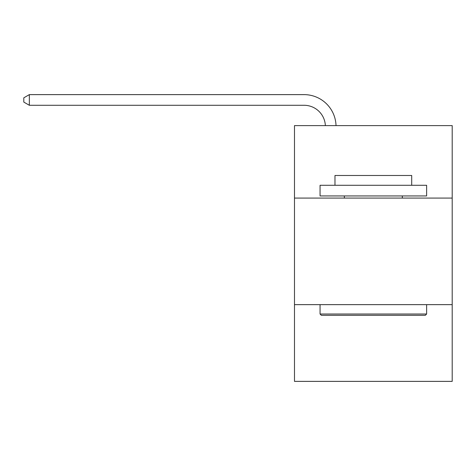 <?xml version="1.0" encoding="UTF-8"?>
<svg xmlns="http://www.w3.org/2000/svg" width="476" height="476" viewBox="0 0 476 476"><rect width="100%" height="100%" fill="white"/><g stroke="black" fill="none" stroke-linecap="round" stroke-linejoin="round"><path stroke-width="0.71" d="M294.483 198.081L452.2 198.081L452.2 125.616L294.483 125.616L294.483 381.377L452.2 381.377L452.2 304.646L294.483 304.646M452.2 304.646L452.2 198.081M304.069 105.279A21.313 21.313 0 0 1 325.364 125.616A21.313 21.313 0 0 0 304.069 105.279A21.313 21.313 0 0 1 325.364 125.616A21.313 21.313 0 0 0 304.069 105.279A21.313 21.313 0 0 1 325.364 125.616A21.313 21.313 0 0 0 304.069 105.279A21.313 21.313 0 0 1 325.364 125.616A21.313 21.313 0 0 0 304.069 105.279A21.313 21.313 0 0 1 325.364 125.616A21.313 21.313 0 0 0 304.069 105.279A21.313 21.313 0 0 1 325.364 125.616A21.313 21.313 0 0 0 304.069 105.279A21.313 21.313 0 0 1 325.364 125.616A21.313 21.313 0 0 0 304.069 105.279L29.339 105.279L23.8 102.084L23.8 97.824L29.339 94.623L304.069 94.623A31.969 31.969 0 0 1 336.026 125.616M321.336 315.302L320.056 314.023L426.621 314.023L425.348 315.302L321.336 315.302M426.621 185.289L426.621 195.951L320.056 195.951L320.056 185.289L426.621 185.289M334.979 185.289L334.979 175.489L411.704 175.489L411.704 185.289M426.621 304.646L426.621 314.023M320.056 304.646L320.056 314.023M402.327 195.951L402.327 198.081M344.356 195.951L344.356 198.081M29.339 105.279L29.339 94.623L304.069 94.623"/></g></svg>
